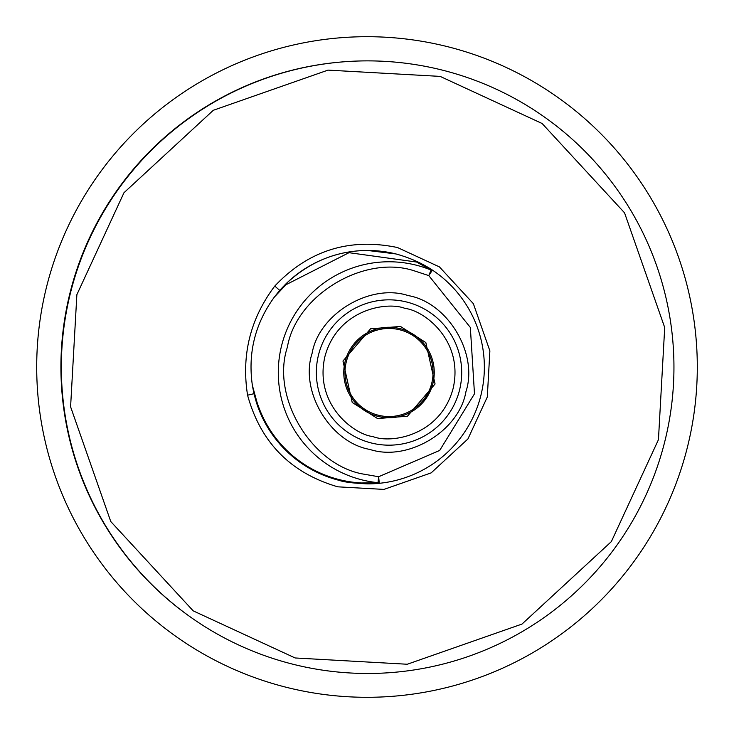 <?xml version="1.0" encoding="UTF-8"?>
<svg xmlns="http://www.w3.org/2000/svg" width="734" height="734" viewBox="0 0 734 734"><rect width="100%" height="100%" fill="white"/><g stroke="black" fill="none" stroke-linecap="round" stroke-linejoin="round"><path stroke-width="1.1" d="M399.966 328.603A45.251 45.251 0 0 1 389.02 417.756A45.251 45.251 0 0 1 344.108 366.991A45.251 45.251 0 0 1 399.966 328.603A45.251 45.251 0 0 0 344.108 366.991A45.251 45.251 0 0 0 378.074 416.407M389.02 445.171A72.666 72.666 0 0 0 406.599 301.995A72.666 72.666 0 0 0 316.895 363.651A72.666 72.666 0 0 0 389.02 445.171M369.844 449.419C330.383 442.703 299.509 391.332 312.106 353.329C318.822 313.877 370.193 282.994 408.196 295.591C447.657 302.307 478.531 353.678 465.934 391.681C459.218 431.133 407.847 462.016 369.844 449.419M414.361 270.874C364.394 254.148 296.086 295.187 287.389 347.164C270.663 397.122 311.702 465.448 363.679 474.136L378.634 476.733L439.684 450.447L474.485 393.809L470.347 327.474L428.784 275.608L414.361 270.874M396.608 254.12A116.706 116.706 0 0 0 395.892 253.936L367.651 250.468C336.768 250.615 309.519 261.763 285.893 283.902L279.709 290.37L274.773 286.067C308.509 250.404 349.412 237.559 397.489 247.532L439.437 266.91L473.357 303.665L489.881 350.87L487.303 397.011L467.925 438.96L431.161 472.879L383.955 489.404L337.823 486.826C290.701 473.063 260.616 442.519 247.569 395.195L253.946 393.708L256.368 402.324A116.706 116.706 0 0 0 339.42 480.421A116.706 116.706 0 0 0 339.503 480.44M367.651 483.88A116.706 116.706 0 0 0 379.294 483.302L367.651 483.88C353.283 483.229 343.87 482.073 339.42 480.421C299.096 469.65 271.406 443.611 256.368 402.324A6.606 1.239 162.5 0 1 256.817 401.617C271.69 448.492 313.051 480.293 361.477 482.981L378.038 482.688L379.294 483.302A116.706 116.706 0 0 0 432.445 270.112L431.051 270.066L416.563 262.029L348.989 252.689L285.957 284.737L274.388 297.031C255.093 323.547 247.753 352.981 252.368 385.332L256.817 401.617M295.151 657.967L407.278 664.242L522.002 624.065L611.339 541.628L658.444 439.684L664.71 327.548L624.542 212.823L542.105 123.495L440.152 76.391L328.025 70.115L213.3 110.293L123.973 192.73L76.868 294.673L70.592 406.801L110.77 521.535L193.207 610.862L295.151 657.967M293.554 664.38A306.298 306.298 0 0 0 671.665 404.507A306.298 306.298 0 0 0 367.651 60.876A306.298 306.298 0 0 0 293.554 664.38M389.02 416.545A44.04 44.04 0 0 0 433.06 372.505A44.04 44.04 0 0 0 389.02 328.465A44.04 44.04 0 0 0 344.98 372.505A44.04 44.04 0 0 0 389.02 416.545M373.193 330.107L374.606 330.896L373.193 330.107A45.251 45.251 0 0 1 379.973 328.171L379.194 329.575M423.105 402.269L430.408 390.8L431.941 386.846L431.115 385.46M395.892 253.936A116.706 116.706 0 0 0 367.651 250.468A116.706 116.706 0 0 1 395.892 253.936C409.59 257.68 421.784 263.075 432.445 270.112L428.784 275.608L431.051 270.066A110.724 110.724 0 0 0 281.581 345.714A110.724 110.724 0 0 0 378.038 482.688L378.634 476.733L379.294 483.302A116.706 116.706 0 0 0 432.445 270.112M195.354 620.423A306.078 306.078 0 0 1 347.338 61.555M36.7 367A330.3 330.3 0 0 0 367 697.3A330.3 330.3 0 0 0 697.3 367A330.3 330.3 0 0 0 367 36.7A330.3 330.3 0 0 0 36.7 367M432.271 380.827L433.647 380.001M360.22 407.407L360.192 405.801L360.22 407.407M355.146 402.507L356.752 402.48M285.893 283.902A116.706 116.706 0 0 1 367.651 250.468A116.706 116.706 0 0 0 285.893 283.902A6.606 1.239 45.5 0 0 285.957 284.737M252.368 385.332L253.946 393.708M247.569 395.195C241.266 354.962 250.331 318.584 274.773 286.067M279.709 290.37L274.388 297.031M377.542 418.545L407.462 416.224L435.06 383.983L425.83 342.558L400.498 326.465L370.578 328.786L342.98 361.027L352.21 402.452L377.542 418.545M405.003 308.408C424.39 310.51 464.072 340.824 453.117 388.488C440.418 435.712 391.149 443.85 373.037 436.602C353.65 434.5 313.969 404.186 324.923 356.522C337.622 309.298 386.891 301.16 405.003 308.408M406.599 301.995A72.666 72.666 0 0 0 389.02 299.839M441.758 69.978A306.298 306.298 0 0 0 367.651 60.876M419.132 404.645L420.775 404.737"/></g></svg>
